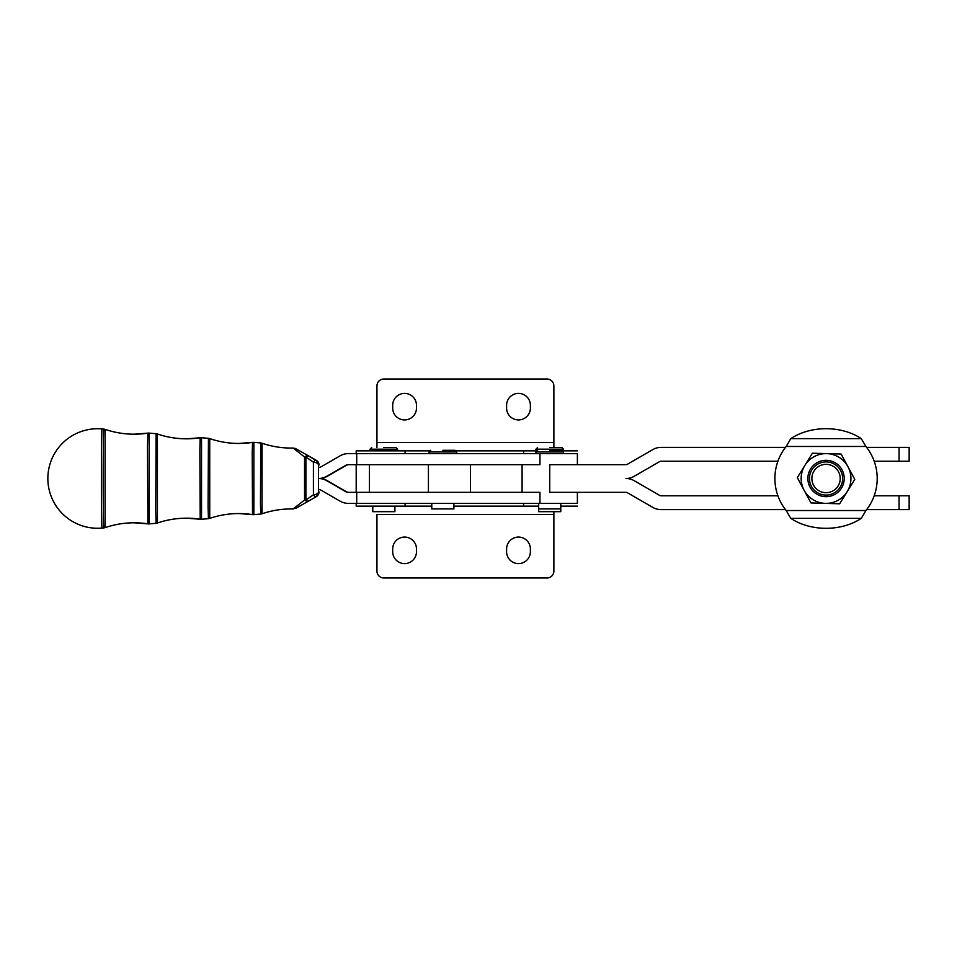 <?xml version="1.0" encoding="UTF-8"?>
<svg xmlns="http://www.w3.org/2000/svg" width="957" height="957" viewBox="0 0 957 957"><rect width="100%" height="100%" fill="white"/><g stroke="black" fill="none" stroke-linecap="round" stroke-linejoin="round"><path stroke-width="1.44" d="M453.893 503.382L453.893 508.909L431.774 508.909L431.774 503.382M442.84 450.304L455.006 450.304L442.84 450.304M429.011 453.618L429.011 451.955L456.668 451.955L456.668 453.618M825.628 492.664A14.164 14.164 0 0 1 811.883 478.081A14.164 14.164 0 0 1 826.465 464.336A14.164 14.164 0 0 1 840.21 478.919A14.164 14.164 0 0 1 825.628 492.664M826.537 461.92A16.592 16.592 0 0 0 809.466 478.01A16.592 16.592 0 0 0 825.556 495.08A16.592 16.592 0 0 0 842.627 478.99A16.592 16.592 0 0 0 826.537 461.92M553.876 514.447L553.876 571.066A6.914 6.914 0 0 1 546.973 577.98L383.853 577.98A6.914 6.914 0 0 1 376.938 571.066L376.938 514.447L553.876 514.447L553.876 511.672M392.693 548.947A11.891 11.891 0 0 1 404.584 537.068A11.891 11.891 0 0 1 416.474 548.947L416.474 551.711A11.891 11.891 0 0 1 404.584 563.601A11.891 11.891 0 0 1 392.693 551.711L392.693 548.947M506.6 548.947A11.891 11.891 0 0 1 518.491 537.068A11.891 11.891 0 0 1 530.381 548.947L530.381 551.711A11.891 11.891 0 0 1 518.491 563.601A11.891 11.891 0 0 1 506.6 551.711L506.6 548.947M522.091 464.671L522.091 492.329M546.973 379.02A6.914 6.914 0 0 1 551.854 381.042A6.914 6.914 0 0 0 546.973 379.02L383.853 379.02A6.914 6.914 0 0 0 376.938 385.934A6.914 6.914 0 0 1 383.853 379.02M404.584 419.932A11.891 11.891 0 0 0 416.474 408.053L416.474 405.29A11.891 11.891 0 0 0 404.584 393.399A11.891 11.891 0 0 0 392.693 405.29L392.693 408.053A11.891 11.891 0 0 0 404.584 419.932M518.491 419.932A11.891 11.891 0 0 0 530.381 408.053L530.381 405.29A11.891 11.891 0 0 0 518.491 393.399A11.891 11.891 0 0 0 506.6 405.29L506.6 408.053A11.891 11.891 0 0 0 518.491 419.932M786.176 446.464A51.152 51.152 0 0 0 786.176 510.536L790.817 518.359A51.152 36.163 180 0 0 861.276 518.359L865.918 510.536A51.152 51.152 0 0 0 865.918 446.464L861.276 438.641A51.152 36.163 0 0 0 790.817 438.641L786.176 446.464L865.918 446.464M825.305 503.37L810.95 502.939L804.131 490.295A24.882 24.882 0 0 0 847.22 491.575A24.882 24.882 0 0 0 826.788 453.63A24.882 24.882 0 0 0 804.131 490.295L797.325 477.651L812.421 453.199L841.143 454.061L854.768 479.349L839.66 503.801L825.305 503.37M842.052 469.887A18.183 18.183 0 0 0 817.422 462.494A18.183 18.183 0 0 0 810.041 487.113A18.183 18.183 0 0 0 834.66 494.506A18.183 18.183 0 0 0 842.052 469.887M101.992 528.073A49.573 0.598 -90 0 1 101.394 478.5A49.573 0.598 -90 0 1 101.992 428.927L101.992 428.927A49.764 49.764 0 0 0 97.614 428.736A49.764 49.764 90 0 1 101.992 428.927L103.787 429.083A49.417 0.598 -90 0 1 103.799 429.083A49.417 0.598 -90 0 0 103.189 478.5A49.417 0.598 -90 0 0 103.787 527.917A49.417 0.598 -90 0 1 103.787 527.917L101.992 528.073A49.764 49.764 0 0 1 97.614 528.264A49.764 49.764 90 0 1 47.85 478.5A49.764 49.764 90 0 1 97.614 428.736A49.764 49.764 0 0 0 47.85 478.5A49.764 49.764 0 0 0 97.614 528.264M535.908 453.618L535.908 451.955L563.553 451.955L563.553 453.618M549.737 450.304L561.903 450.304L549.737 450.304M560.79 503.382L560.79 508.909L538.671 508.909L538.671 503.382M370.024 450.855L370.024 449.192L397.669 449.192L397.669 450.855M383.853 447.529L396.019 447.529L383.853 447.529M394.906 506.145L394.906 511.672L372.787 511.672L372.787 506.145M535.908 450.855L535.908 449.192L563.553 449.192L563.553 450.855M563.553 449.192L561.903 447.529L549.737 447.529M560.79 508.909L560.79 511.672L538.671 511.672L538.671 508.909M356.71 453.618L539.963 453.618L539.963 464.671L356.71 464.671L356.71 453.618L348.372 453.618A16.592 16.592 -90 0 0 340.082 455.843L321.277 466.705A5.527 5.527 90 0 1 318.514 467.435L318.514 489.565A5.527 5.527 -90 0 1 321.277 490.295L340.082 501.157A16.592 16.592 90 0 0 348.372 503.382L577.382 503.382L577.382 492.329M316.265 496.683L295.773 508.358L291.131 508.933A89.85 89.85 -90 0 1 293.153 508.957L304.565 499.997A5.527 3.062 -120.2 0 0 308.226 501.049A5.527 1.938 -120.1 0 1 305.893 500.021L313.418 494.805A5.527 2.919 -0.4 0 0 318.514 491.898L319.04 491.898A5.527 5.527 90 0 1 316.277 496.683A5.527 1.136 60.1 0 1 316.265 496.683A5.527 1.136 60.1 0 1 316.265 496.695L308.668 501.049A5.527 1.83 -119.9 0 0 308.68 501.049A5.527 2.967 60.2 0 1 308.668 501.061L316.277 496.683A5.527 5.527 0 0 0 319.04 491.934L319.04 491.898A5.527 2.919 0.4 0 1 319.04 491.934M319.04 465.066L319.04 465.102A5.527 2.919 -0.4 0 0 319.04 465.066A5.527 5.527 0 0 0 316.265 460.305A5.527 1.136 -60.1 0 0 316.265 460.305L308.668 455.939A5.527 1.83 119.9 0 1 308.68 455.951L315.75 460.317A5.527 1.256 120.1 0 0 313.418 462.195A5.527 2.919 0.4 0 1 318.514 465.102L318.514 491.898A5.527 5.527 90 0 1 315.75 496.683A5.527 1.256 59.9 0 1 313.418 494.805L313.418 462.195L305.893 456.979A5.527 1.938 -59.9 0 1 308.226 455.951A5.527 3.062 -59.8 0 0 304.565 457.003L293.153 448.043A89.85 89.85 90 0 1 262.062 443.235L262.062 513.765C271.489 510.548 281.179 508.945 291.131 508.933A89.85 89.85 -90 0 0 262.062 513.765L260.759 514.041L260.448 503.633L260.759 442.959L253.856 442.349A5.527 5.527 -90 0 0 252.528 442.397A89.85 89.85 90 0 1 209.739 438.605L209.739 518.383C219.165 515.177 228.855 513.562 238.807 513.55A89.85 89.85 -90 0 0 209.739 518.383L208.435 518.658L208.088 506.899L208.435 438.33L201.532 437.72A5.527 5.527 -90 0 0 200.204 437.768A89.85 89.85 90 0 1 157.415 433.988L157.427 523.012C166.841 519.807 176.531 518.192 186.483 518.18A89.85 89.85 -90 0 0 157.415 523.012L156.111 523.288L155.728 510.165L156.111 433.712L149.208 433.102A5.527 5.527 -90 0 0 147.88 433.138A89.85 89.85 90 0 1 105.091 429.358L105.091 527.642C114.517 524.424 124.207 522.809 134.171 522.797A89.85 89.85 -90 0 0 105.091 527.642L103.787 527.917M260.759 442.959L262.062 443.235C271.489 446.44 281.179 448.055 291.131 448.067L295.211 448.39L308.668 455.939A5.527 2.967 119.8 0 1 308.68 455.951L316.265 460.305A5.527 5.527 -90 0 1 319.04 465.102L318.514 465.102A5.527 5.527 -90 0 0 315.75 460.317L316.277 460.317M304.565 499.997A5.527 3.78 -0.6 0 0 305.893 500.021L305.893 456.979A5.527 3.78 0.6 0 0 304.565 457.003L304.565 499.997M260.759 514.041L253.856 514.651A5.527 5.527 90 0 1 252.528 514.603A89.85 89.85 -90 0 0 238.807 513.55L252.516 514.603L252.217 452.996L252.516 442.397L253.856 442.349L253.856 514.651L252.516 514.603M208.435 518.658L201.532 519.268A5.527 5.527 90 0 1 200.204 519.232A89.85 89.85 -90 0 0 186.483 518.18L200.204 519.232L199.846 449.73L200.204 437.768L201.532 437.72L201.532 519.268L200.204 519.232M156.111 523.288L149.208 523.898A5.527 5.527 90 0 1 147.88 523.85A89.85 89.85 -90 0 0 134.171 522.797L147.88 523.85L147.486 446.452L147.88 433.138L149.208 433.102L149.208 523.898L147.88 523.85M348.91 464.671A5.527 5.527 -90 0 0 346.147 465.413L327.342 476.275A16.592 16.592 90 0 1 319.052 478.5L318.514 478.5A16.592 16.592 -90 0 0 326.804 476.275L345.609 465.413A5.527 5.527 90 0 1 348.372 464.671L356.71 464.671M899.066 509.603L899.066 495.774L909.15 495.774L909.15 509.603L866.647 509.603M874.184 495.774L899.066 495.774M785.446 447.398L661.06 447.398A16.592 16.592 0 0 0 652.77 449.623L627.325 464.301A2.763 2.763 0 0 1 625.95 464.671L549.737 464.671L549.737 492.329L625.95 492.329A2.763 2.763 0 0 1 627.325 492.699L652.77 507.377A16.592 16.592 0 0 0 661.06 509.603L785.446 509.603M777.909 461.226L661.06 461.226A2.763 2.763 0 0 0 659.684 461.585L634.24 476.275A16.592 16.592 0 0 1 625.95 478.5A16.592 16.592 0 0 1 634.24 480.725L659.684 495.415A2.763 2.763 0 0 0 661.06 495.774L777.909 495.774M874.184 461.226L909.15 461.226L909.15 447.398L899.066 447.398L899.066 461.226M899.066 447.398L866.647 447.398M375.826 450.855L376.544 450.771M376.938 447.529L376.938 385.934M553.876 385.934A6.914 6.914 0 0 0 551.854 381.042A6.914 6.914 0 0 1 553.876 385.934L553.876 447.529M356.195 453.618L356.195 450.855L429.442 450.855M456.238 450.855L536.327 450.855M563.135 450.855L577.382 450.855M539.963 453.618L577.382 453.618L577.382 464.671M348.91 492.329A5.527 5.527 90 0 1 346.147 491.587L327.342 480.725A16.592 16.592 -90 0 0 319.052 478.5L318.514 478.5A16.592 16.592 90 0 1 326.804 480.725L345.609 491.587A5.527 5.527 -90 0 0 348.372 492.329L356.71 492.329L356.71 503.382M539.963 503.382L539.963 492.329L356.71 492.329M453.893 506.145L538.671 506.145M560.79 506.145L577.382 506.145M356.195 503.382L356.195 506.145L431.774 506.145M790.817 438.641L861.276 438.641M861.276 518.359L790.817 518.359M786.176 510.536L865.918 510.536M553.876 442.553L376.938 442.553M405.098 453.618L405.098 450.855M523.587 453.618L523.587 450.855M428.425 464.671L428.425 492.329M369.438 492.329L369.438 464.671M523.587 503.382L523.587 506.145M405.098 503.382L405.098 506.145M456.668 451.955L455.006 450.304M563.553 451.955L561.903 450.304M397.669 449.192L396.019 447.529M535.908 449.192L537.571 447.529M370.024 449.192L371.687 447.529M535.908 451.955L537.571 450.304M252.516 442.397L238.807 443.45C228.855 443.438 219.165 441.823 209.739 438.605L208.435 438.33M200.204 437.768L186.483 438.82C176.531 438.808 166.841 437.193 157.415 433.988L156.111 433.712M147.88 433.138L134.171 434.191C124.207 434.179 114.517 432.576 105.091 429.358L103.787 429.083M470.485 492.329L470.485 464.671M356.195 464.671L356.195 492.329M429.011 451.955L430.674 450.304"/></g></svg>
